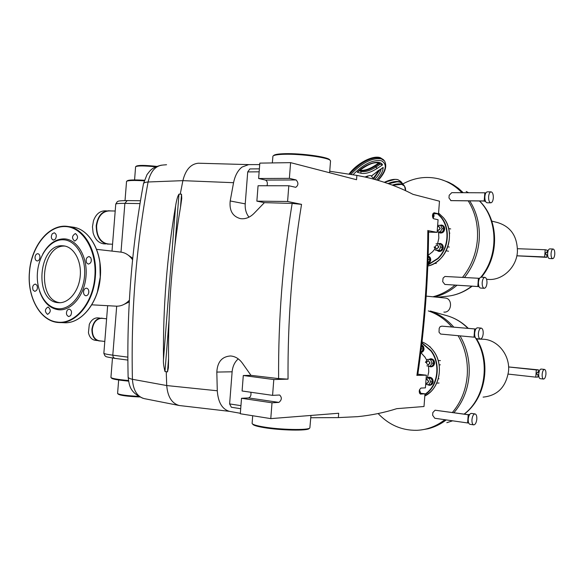 <?xml version="1.0" encoding="UTF-8"?>
<svg xmlns="http://www.w3.org/2000/svg" width="584" height="584" viewBox="0 0 584 584"><rect width="100%" height="100%" fill="white"/><g stroke="black" fill="none" stroke-linecap="round" stroke-linejoin="round"><path stroke-width="0.88" d="M424.604 356.583L426.794 360.27M428.678 359.401L430.722 358.758C432.978 359.123 434.138 360.598 434.197 363.182C433.839 365.467 432.642 366.686 430.598 366.832L428.561 366.044L428.736 372.037L427.357 377.797M373.782 179.149L371.307 175.981C370.256 175.112 368.562 175.55 366.219 177.288M367.891 175.93L364.993 177.01M380.366 164.148L382.542 164.892C380.053 159.33 366.394 163.191 357.24 172.243L357.934 171.813C368.687 163.381 376.176 160.848 380.41 164.206M376.636 179.938C380.892 175.309 383.067 171.134 383.155 167.411L382.535 168.002M434.985 248.864L432.547 251.792L428.167 255.281M438.591 232.344L438.825 238.126L437.562 243.827M478.997 286.583L444.862 284.444L479.019 286.627M477.814 286.437L478.42 278.261L479.515 278.415M478.42 278.261L444.935 276.466L443.088 278.094L442.687 281.634L444.862 284.444M484.902 277.371L481.172 277.174C479.734 277.393 478.829 279.101 478.457 282.298C478.362 285.707 479.048 287.627 480.522 288.065L484.253 288.292C485.691 288.065 486.596 286.35 486.961 283.152C487.063 279.743 486.377 277.816 484.902 277.371C483.472 277.597 482.566 279.313 482.194 282.517C482.099 285.934 482.786 287.854 484.253 288.292M450.877 200.641L483.873 201.035L485.603 201.517M485.779 193.085L484.808 192.8L484.202 200.954L485.516 201.327M484.808 192.8L451.768 192.654L449.176 195.304L448.979 197.969L451.031 200.684M484.202 200.954L450.724 200.604M487.144 202.779L487.063 202.779C485.508 202.29 484.771 200.239 484.851 196.633C485.194 193.625 486.034 192.034 487.377 191.844L491.027 191.859M488.604 196.655C488.939 193.647 489.779 192.048 491.115 191.859C492.67 192.355 493.4 194.414 493.319 198.02C492.984 201.02 492.144 202.626 490.801 202.816C489.253 202.327 488.523 200.276 488.604 196.655M547.624 254.836L546.033 254.777L545.624 253.478L546.149 252.376L547.741 252.434M516.833 255.821L546.763 257.354L546.945 254.814M547.128 252.412L547.288 250.186L545.193 249.733L544.66 256.931L546.763 257.354M545.193 249.733L517.49 248.704M544.66 256.931L516.84 255.785M549.274 258.522L549.252 258.522C548.084 258.128 547.544 256.391 547.639 253.317C547.945 250.558 548.639 249.083 549.734 248.893L553.136 249.018M551.07 253.449C551.376 250.689 552.07 249.207 553.165 249.018C554.333 249.419 554.866 251.156 554.771 254.23C554.471 256.989 553.771 258.464 552.676 258.661C551.515 258.267 550.975 256.529 551.07 253.449M435.102 410.209L467.915 414.64L469.66 414.465M468.631 422.845L467.609 422.962L468.222 414.757L469.558 414.618M467.609 422.962L434.803 418.268L432.634 415.253L432.839 412.574L435.073 410.209L468.222 414.757M474.982 413.91L471.273 413.406C469.689 413.684 468.675 415.596 468.229 419.129C468.12 422.232 468.733 423.962 470.069 424.334L473.785 424.867C475.369 424.575 476.383 422.655 476.821 419.122C476.931 416.02 476.325 414.282 474.989 413.91C473.405 414.195 472.39 416.107 471.952 419.655C471.843 422.758 472.449 424.495 473.785 424.867M475.807 329.033L441.73 326.142L475.821 329.011M474.631 328.974L474.018 337.165L475.142 337.202M474.018 337.165L440.606 334.055L439.022 332.179L439.19 328.317L440.19 326.609L442.022 326.157M480.304 339.027L476.639 338.691C475.215 338.282 474.551 336.428 474.653 333.143C475.055 329.821 476.004 328.04 477.493 327.799L477.544 327.799M478.384 333.471C478.785 330.142 479.727 328.354 481.216 328.113C482.639 328.529 483.296 330.383 483.194 333.676C482.8 336.997 481.858 338.778 480.362 339.034C478.946 338.618 478.289 336.771 478.384 333.471M538.704 374.87L537.134 374.694L536.762 373.512L537.346 372.293L538.937 372.468M508.598 366.934L538.455 369.869L536.316 369.92L535.784 377.147L537.922 377.06L538.09 374.804M538.265 372.395L538.455 369.869M536.316 369.92L508.598 366.964M535.784 377.147L508.175 374.089M543.551 379.053L540.2 378.68C539.12 378.344 538.63 376.76 538.74 373.928C539.083 370.913 539.857 369.292 541.061 369.051L541.12 369.059M542.156 374.3C542.507 371.278 543.281 369.65 544.471 369.416C545.551 369.752 546.033 371.344 545.931 374.176C545.58 377.184 544.814 378.812 543.616 379.06C542.536 378.724 542.054 377.14 542.156 374.3M483.099 397.12C497.619 395.638 506.102 386.929 508.554 371.008C510.066 355.028 497.612 339.691 483.26 339.238L481.968 339.194M452.374 412.494C461.046 402.201 466.003 389.849 467.236 375.446C468.156 361.022 465.119 347.772 458.141 335.72M451.906 327.011C445.161 319.273 437.292 313.907 428.284 310.907M453.907 412.706C462.762 402.391 467.82 389.951 469.069 375.388C469.989 361.051 466.981 347.889 460.053 335.888M453.826 327.171C447.089 319.426 439.204 314.053 430.189 311.053M421.305 429.919L428.05 428.766C434.584 427.145 440.657 424.188 446.256 419.903M378.111 413.545C389.024 425.021 402.004 430.605 417.042 430.306C427.145 429.802 436.423 426.269 444.869 419.706M420.02 393.193L419.21 391.192M419.465 389.82L420.714 393.28M420.327 393.236L419.37 390.17M420.83 351.933L421.538 351.94L423.4 348.904L421.597 345.502M421.261 348.349L421.48 348.882L423.4 348.904M421.48 348.882L421.13 349.451M421.597 345.538L422.02 345.546M421.684 344.794L423.495 346.4L424.057 348.94C423.772 351.006 422.721 352.218 420.918 352.568M420.852 352.51L422.787 351.261L423.67 348.933L421.663 344.962M425.765 383.141L426.838 383.527L428.714 381.593L426.802 379.191M426.028 379.607C427.422 379.301 428.196 379.95 428.349 381.564C427.955 383.119 427.101 383.571 425.78 382.936M426.152 377.943L429.218 378.308L430.627 381.739L428.736 384.768L430.642 384.688L432.532 381.666L431.131 378.242L427.853 377.855M428.736 384.768L425.67 384.396M430.627 381.739L432.532 381.666M429.218 378.308L431.131 378.242M429.313 377.22L429.612 377.213C431.926 377.549 433.116 379.038 433.189 381.68C432.853 383.914 431.685 385.119 429.693 385.294L429.634 385.301M427.284 384.593L429.306 385.316C431.299 385.141 432.467 383.929 432.802 381.695C432.737 379.053 431.539 377.556 429.225 377.22L427.254 377.87M428.181 364.978L430.116 363.022L428.254 360.649L426.313 362.606M429.744 363C428.452 365.299 427.342 365.175 426.422 362.635C427.707 360.335 428.817 360.452 429.744 363M430.62 359.759L432.021 363.168L430.131 366.219L432.036 366.197L433.927 363.153L432.525 359.751L427.327 359.408L432.525 359.751M430.131 366.219L426.846 365.854M432.021 363.168L433.927 363.153M425.444 362.452L427.327 359.408M430.861 358.758L431.109 358.758C433.364 359.123 434.525 360.598 434.584 363.182C434.226 365.467 433.029 366.679 430.985 366.825L430.868 366.832M486.56 279.218L486.56 279.218C501.116 281.663 516.548 268.166 517.417 251.704C517.424 236.235 510.715 226.49 497.283 222.475L491.801 221.117M462.513 277.378C471.208 266.486 476.172 253.865 477.398 239.513C478.318 225.139 475.259 212.269 468.229 200.889M461.9 192.698C455.162 185.654 447.308 181.011 438.336 178.77C426.079 175.966 414.239 177.689 402.821 183.938M464.47 277.488C473.069 266.654 477.982 254.12 479.201 239.893C480.121 225.336 476.967 212.342 469.74 200.903M463.236 192.705L458.455 188.355L453.228 184.719L448.789 182.347L441.343 179.617M434.781 296.986C442.847 294.942 450.264 291.014 457.031 285.196M432.883 296.796C440.913 294.759 448.3 290.854 455.053 285.08M427.911 263.128L430.109 260.033L428.714 256.77L428.123 256.668M428.043 259.34L430.109 260.033M428.145 256.055C429.904 256.646 430.78 257.997 430.758 260.106L429.853 262.486L427.882 263.822M427.889 263.639L430.386 259.676L429.671 257.332L428.145 256.106M432.605 217.226L433.438 215.824L432.715 214.145M432.459 215.591L433.438 215.824M433.678 213.722L434.087 215.912L433.138 218.379M432.919 218.066L433.708 215.824L433.335 213.722M435.036 246.886L436.569 249.083L438.847 247.025L437.321 244.827M438.482 246.996C437.182 249.368 436.073 249.324 435.146 246.871C436.438 244.499 437.547 244.543 438.482 246.996M440.759 247.171L438.861 250.332L435.554 250.2L440.73 250.66L442.628 247.514L441.219 244.243L439.343 243.893L440.759 247.171L442.628 247.514M438.861 250.332L440.73 250.66M436.044 243.769L439.343 243.893M435.554 250.2L434.153 246.922M440.154 243.448L440.424 243.499C442.329 244.01 443.285 245.375 443.278 247.594C442.803 250.215 441.387 251.492 439.029 251.427L438.942 251.412M436.861 250.434L438.65 251.361C441.008 251.427 442.424 250.149 442.898 247.528C442.906 245.302 441.957 243.937 440.051 243.426L437.839 243.835M437.912 230.592L440.241 228.526L438.766 226.358L437.562 226.57M437.547 226.774C438.942 226.337 439.723 226.913 439.876 228.497C439.482 230.059 438.62 230.592 437.292 230.089M438.825 232.147L442.117 232.235L444.015 229.074L442.606 225.818L440.738 225.409L442.146 228.672L444.015 229.074M442.146 228.672L440.248 231.848L442.117 232.235M440.248 231.848L437.168 231.76M437.657 225.336L440.738 225.409M441.694 225.066L441.913 225.117C443.76 225.643 444.679 226.993 444.665 229.162C444.168 231.841 442.716 233.126 440.314 233.023L440.175 232.994M438.219 232.016L439.934 232.943C442.336 233.045 443.789 231.76 444.285 229.081C444.3 226.913 443.38 225.563 441.533 225.037L439.358 225.38M62.831 245.806L63.765 245.879C73.92 246.944 81.709 261.004 80.22 276.166C78.876 291.35 68.62 303.629 58.451 302.68L58.254 302.665C33.573 301.556 38.274 243.397 62.831 245.806M57.772 308.702C45.194 307.534 35.894 290.62 37.442 272.589C38.807 254.544 50.706 239.155 63.313 239.776C75.942 240.119 86.14 257.07 84.534 275.918C83.118 294.789 70.328 310.141 57.772 308.702M42.741 254.106C48.311 244.002 55.458 238.914 64.174 238.856C77.168 239.199 87.68 256.632 86.03 276.035C84.57 295.453 71.394 311.243 58.473 309.754C49.669 308.418 43.355 302.183 39.522 291.051M88.68 293.022L88.812 291.255M83.534 291.744C83.505 294.051 84.286 295.394 85.863 295.76C87.49 295.665 88.469 294.475 88.819 292.183C88.841 289.883 88.067 288.547 86.49 288.175C84.862 288.262 83.877 289.452 83.534 291.744M67.372 309.98C65.795 313.177 66.248 315.375 68.737 316.564L70.591 315.645C72.168 312.447 71.722 310.25 69.24 309.06L67.372 309.98M48.122 306.987L48.085 306.987C44.727 309.162 44.545 311.615 47.53 314.36L47.589 314.367C50.939 312.177 51.122 309.717 48.122 306.987M36.96 285.277L35.339 284.072C32.872 284.809 32.127 286.832 33.105 290.138L34.741 291.35C37.201 290.598 37.945 288.576 36.96 285.277M39.931 257.464C39.968 255.31 39.281 254.055 37.872 253.697C36.332 253.763 35.39 254.931 35.047 257.179C35.011 259.34 35.704 260.595 37.12 260.953C38.646 260.88 39.588 259.719 39.931 257.464M55.37 239.126C56.882 236.075 56.509 233.965 54.254 232.782L52.253 233.782C50.742 236.834 51.122 238.951 53.378 240.119L55.37 239.126M74.737 241.061C78.212 238.849 78.46 236.359 75.497 233.593L75.343 233.578C71.876 235.812 71.628 238.301 74.599 241.046L74.737 241.061M86.622 262.88L88.315 264.099C91.046 263.34 91.87 261.223 90.79 257.741L89.111 256.537C86.374 257.281 85.549 259.391 86.622 262.88M91.184 261.45L91.359 259.705M120.822 252.113L120.946 252.127C125.523 252.733 129.4 255.288 132.575 259.785M129.363 300.249C125.275 304.483 120.786 306.454 115.902 306.155L91.783 304.819M60.064 302.709C36.266 300.293 41.143 244.441 64.985 246.083M97.083 340.53L95.374 340.326C91.79 339.808 89.476 337.253 88.432 332.661L89.308 324.361C91.235 320.098 93.987 317.93 97.543 317.864L98.09 317.915M104.2 243.857L103.463 243.798C98.441 242.9 94.988 239.228 93.104 232.782L92.462 226.774L93.469 220.832C95.871 214.27 99.747 210.941 105.083 210.824L106.449 210.853M310.965 415.443L309.863 427.933C308.513 430.393 280.196 429.831 263.406 426.911C256.361 425.714 252.595 424.553 252.106 423.444L252.697 415.735M252.587 423.999L252.748 424.181C253.222 425.269 256.902 426.4 263.786 427.583C280.167 430.437 307.783 430.977 309.118 428.561L309.732 428.043M272.334 162.929L272.918 156.169C273.772 155.088 277.648 154.453 284.539 154.271C301.264 153.774 328.814 157.607 330.325 160.542L330.515 161.148M330.288 160.498L329.69 159.819C328.201 156.935 301.329 153.19 285.014 153.687C278.283 153.862 274.495 154.483 273.655 155.548L273.436 155.731M126.494 181.463C127.392 180.427 133.291 180.208 144.19 180.821M144.365 180.259C133.78 179.675 128.049 179.887 127.173 180.901L126.918 181.113M111.245 377.79L111.471 378.045C111.96 379.053 117.647 380.082 128.553 381.126M128.451 380.534C117.238 379.461 111.383 378.417 110.887 377.381M138.576 396.361C126.202 395.711 119.194 394.74 117.559 393.434M132.729 258.223L128.276 255.193M240.71 408.712L231.366 407.26L229.621 403.924L232.125 371.804C232.651 366.329 234.688 362.014 238.25 358.875M249.003 217.153C246.156 213.576 244.9 209.145 245.229 203.867L247.718 171.922L249.872 168.944L259.376 168.834M240.352 413.282L229.424 411.348C222.205 409.282 218.153 402.427 217.284 390.776L216.817 372.074C217.416 361.949 221.964 356.583 230.468 355.97C235.177 356.306 239.163 358.729 242.426 363.226L250.974 375.344L278.612 378.6L288.043 379.14L273.801 379.549L272.582 395.361L279.627 395.018C282.094 397.492 281.853 399.952 278.897 402.398L272.005 402.799L270.779 418.619L338.683 413.253L338.355 417.596L357.678 416.662C371.402 415.268 384.433 412.603 396.762 408.661L424.006 406.508L424.962 393.828L420.363 394.091C418.728 392.076 418.911 390.068 420.903 388.083L425.407 387.864L426.364 375.191L417.684 375.344C424.67 327.332 428.306 279.13 428.598 230.724L437.124 232.366L438.073 219.745L433.678 218.744C432.014 216.503 432.116 214.503 434 212.744L438.518 213.81L439.475 201.195L412.99 194.341C398.383 186.697 382.367 180.916 364.942 177.003L356.882 175.404L356.547 179.726L290.598 162.644L259.822 163.118L258.624 178.507L265.479 180.069C267.26 181.062 267.771 182.953 267.005 185.756M124.027 304.388L129.268 301.921M117.851 393.762L118.143 394.091C120.005 395.434 127.173 396.39 139.664 396.967M156.746 166.389C145.088 165.148 138.269 165.089 136.276 166.192L135.933 166.469M134.576 179.93L135.597 166.747C137.43 165.644 144.138 165.666 155.731 166.827M443.876 312.09C451.797 313.06 453.126 298.519 445.154 298.015L444.935 298.001M180.704 205.969C172.054 256.814 168.002 308.155 168.557 360.007L168.396 367.752L167.506 371.877L164.98 371.534C163.688 366.329 163.191 362.27 163.491 359.364C162.921 307.702 166.958 256.544 175.609 205.889C176.594 199.838 177.711 195.925 178.981 194.151L181.522 194.165L181.755 198.348L180.704 205.969M229.424 411.348L179.251 405.515L144.343 398.646C137.152 396.719 133.181 390.273 132.422 379.293C130.874 312.754 136.094 246.981 148.081 181.989L182.887 180.653L233.556 182.697C235.045 175.55 237.878 170.331 242.039 167.06L248.667 164.608L198.312 163.213C190.713 163.98 185.573 169.798 182.887 180.653L180.259 194.085M290.598 162.644L289.379 178.361L296.103 179.96C298.614 182.785 298.504 185.237 295.76 187.318L288.803 185.756L287.591 201.48L301.541 204.363L292.161 203.422L264.399 202.648L254.098 213.321C249.945 217.489 245.411 219.263 240.498 218.65C232.629 216.511 229.191 210.612 230.198 200.969L233.556 182.697M217.284 390.776L166.725 385.549L132.422 379.293C129.341 378.607 127.903 377.731 128.122 376.68C126.589 311.725 131.685 247.514 143.416 184.055C143.387 182.923 144.941 182.237 148.081 181.989C150.562 171.375 155.446 165.732 162.746 165.053L166.564 164.732M166.236 371.782L166.725 385.549C167.674 396.791 171.849 403.442 179.244 405.515M338.355 417.596L310.79 417.75M248.667 164.608L259.712 164.586M329.741 171.243L356.882 175.404M288.803 185.756L258.062 185.748L256.865 201.151L264.399 202.648M287.591 201.48L256.865 201.151M438.518 213.81L432.883 213.707M289.379 178.361L258.624 178.507M437.124 232.366L428.583 232.118M250.974 375.344L243.294 375.512L242.09 390.995L272.582 395.361M273.801 379.549L243.294 375.512M426.364 375.191L417.852 374.191M250.843 392.244C251.339 395.244 250.572 397.135 248.543 397.923L241.52 398.281L240.316 413.764L270.779 418.619M424.962 393.828L419.421 393.12M272.005 402.799L241.52 398.281M422.02 341.874C426.451 343.655 430.218 346.597 433.313 350.707C442.555 362.576 441.051 382.637 430.189 392.222L424.794 396.032C439.708 388.988 444.344 364.591 433.35 350.721C430.247 346.604 426.466 343.647 422.02 341.866M424.882 394.813L428.006 392.346C438.898 382.724 440.402 362.598 431.145 350.685L421.918 342.764M421.874 343.1L430.831 350.853C440.007 362.664 438.511 382.608 427.722 392.141L424.918 394.397M427.795 266.034C446.928 262.508 456.615 232.739 443.365 217.62L438.577 213.058L443.336 217.606C452.622 228.614 451.125 248.594 440.219 258.967C436.562 262.552 432.423 264.91 427.795 266.027M427.838 265.07L438.073 258.617C449.008 248.207 450.512 228.147 441.197 217.109L438.015 213.802M437.504 213.788L440.891 217.263C450.118 228.205 448.621 248.083 437.796 258.398L427.846 264.727M405.551 190.683L404.551 186.121L405.522 190.669C405.807 187.362 404.478 185.267 401.5 184.383L392.579 185.216M404.551 186.121L401.515 184.201C399.12 183.573 396.047 183.88 392.302 185.106M404.405 185.938L402.924 184.077L399.879 182.142C397.003 181.398 393.266 181.945 388.652 183.77M396.938 181.814L388.586 183.748M401.223 182.646L399.573 181.952C396.675 181.208 392.901 181.77 388.258 183.632M402.631 183.704L399.587 181.763C396.624 181.011 392.762 181.602 387.995 183.544M402.478 183.515L401.004 181.66L397.952 179.711C394.521 178.85 390.017 179.726 384.433 182.325M394.945 179.383L384.367 182.303M349.714 174.214L351.867 171.667C362.394 161.293 372.001 156.731 380.688 157.979L384.381 160.753M378.111 180.361C385.206 172.813 387.345 166.338 384.535 160.943L381.41 158.885C372.723 157.651 363.117 162.221 352.583 172.594L350.999 174.419M353.079 174.762L354.013 173.711C363.971 163.907 373.059 159.585 381.272 160.731C387.491 163.929 386.382 170.455 377.95 180.317M380.33 164.104L376.111 166.98L376.987 168.52L382.542 164.892M359.029 170.827L361.014 171.368L360.299 170.448C364.35 171.331 369.38 169.871 375.395 166.075L376.111 166.98C370.095 170.783 365.066 172.243 361.014 171.368L360.875 173.222C365.197 174.142 370.57 172.579 376.987 168.52M357.24 172.243L360.875 173.222M359.678 170.28L360.299 170.448L359.861 170.126C363.671 170.951 368.665 169.448 374.848 165.608L375.395 166.075L379.483 163.403M383.155 167.411L371.329 176.018M377.622 171.032L382.586 167.966M373.614 178.938L380.009 169.652M381.184 168.878C380.454 172.2 378.301 175.711 374.738 179.412M446.826 422.692L452.622 420.816L446.826 422.692M464.105 414.114C485.618 397.916 490.91 360.832 475.004 337.194M468.01 328.398C461.951 322.302 455.067 318.105 447.351 315.813L446.227 315.491M472.244 286.116C464.448 292.022 455.9 295.424 446.607 296.314C455.673 295.467 464.083 292.058 471.843 286.094M480.829 277.21C498.933 255.683 498.167 219.343 479.442 200.991M468.624 192.727L466.171 191.486M94.842 276.663C93.119 303.045 74.81 324.66 57.48 322.091C40.019 320.587 27.156 296.767 29.507 272.034C31.39 247.236 47.662 225.906 65.167 226.548C82.687 226.804 97.083 250.295 94.842 276.663M37.223 245.769C44.669 232.914 54.078 226.402 65.452 226.249L67.686 226.431C84.425 228.074 97.696 251.427 95.345 276.699C93.63 302.716 75.891 324.281 58.699 322.521L57.714 322.434C46.238 320.609 37.88 312.579 32.638 298.344M63.627 322.697C80.928 324.434 98.616 302.965 100.317 277.123C102.653 252.025 89.403 228.76 72.569 227.088C89.286 228.731 102.55 251.967 100.207 277.115C98.506 303.001 80.796 324.448 63.627 322.697L58.699 322.521C40.544 321.762 27.003 297.395 29.426 272.034C31.127 245.966 49.275 223.533 67.686 226.431M99.893 263.019L100.222 277.115L97.389 291.891M102.893 318.404C97.156 317.886 93.593 321.514 92.206 329.296C92.184 336.26 94.696 340.129 99.747 340.895L100.12 340.895M106.602 318.791L101.609 318.287C96.491 318.747 93.396 322.426 92.316 329.303C92.257 335.983 94.63 339.815 99.433 340.815L104.799 341.457M103.288 318.448C97.353 317.594 93.644 321.207 92.148 329.296C92.126 336.304 94.659 340.195 99.74 340.976L100.506 340.939M101.835 318.149C96.426 318.287 93.133 321.996 91.936 329.274C91.87 335.953 94.228 339.83 99.01 340.917M108.047 244.178C100.236 242.754 96.302 236.615 96.243 225.76C97.645 216.328 101.828 211.328 108.799 210.744M109.799 244.112C101.163 243.769 96.718 237.659 96.455 225.767C98.061 215.657 102.623 210.685 110.135 210.853L110.558 210.933M112.551 244.236L107.544 243.981C100.236 242.097 96.594 236.031 96.623 225.789C98.024 216.379 102.207 211.415 109.172 210.904L115.201 211.021M109.325 244.09C100.974 243.397 96.703 237.294 96.513 225.774C98.105 215.737 102.631 210.787 110.084 210.926M240.944 405.661L229.621 403.924M247.718 171.922L259.15 171.813M116.691 306.191L112.792 355.181C106.339 354.32 103.361 353.619 103.872 353.072L107.653 305.695M112.004 251.105L115.734 204.385C115.325 203.648 118.377 203.312 124.881 203.378L120.998 252.135M178.981 194.151L174.974 244.886M169.01 320.514L164.98 371.534M181.522 194.165L180.5 207.159M168.542 358.795L167.506 371.877M175.609 205.889L163.491 359.364M292.161 203.422C282.692 261.238 278.181 319.63 278.612 378.6M232.125 371.804L216.817 372.074M427.838 230.446C427.576 278.984 423.926 327.325 416.896 375.461M288.043 379.14C287.605 320.309 292.102 262.048 301.541 204.363M245.229 203.867L230.198 200.969M114.844 358.35L113.245 357.357L112.792 355.181L127.83 357.138M139.992 203.582L124.881 203.378L127.188 200.589C116.318 200.684 118.231 201.538 117.187 201.779L115.756 204.072M296.103 179.96L265.479 180.069M278.897 402.398L248.543 397.923M425.203 357.43L420.765 352.437M388.557 183.741C393.163 181.909 396.923 181.361 399.828 182.106L402.77 183.88M384.338 182.296C389.915 179.69 394.434 178.813 397.901 179.675M349.013 174.098C356.612 163.644 372.366 155.03 380.169 157.636M378.753 163.06L374.855 165.6M371.424 176.134L377.622 171.214M379.315 170.105L373.191 178.397M380.25 157.658L383.651 159.833M397.908 179.675L400.85 181.463M490.801 202.816L487.063 202.779M552.676 258.661L549.252 258.522M481.216 328.113L477.493 327.799M544.471 369.416L541.061 369.051M483.26 339.238L476.617 339.019M464.258 414.136C485.917 397.981 491.509 362.379 476.391 338.647M468.368 328.427C462.258 322.375 455.257 318.171 447.351 315.813L430.415 311.068M430.072 346.619L429.62 346.611M438.993 378.768L438.277 378.79M439.037 383.016L436.701 383.111M429.225 377.22L429.612 377.213M440.416 360.591L438.212 360.605M440.351 364.832L439.139 364.847M430.722 358.758L431.109 358.758M481.42 277.181C499.627 255.683 498.882 219.745 479.566 200.991M446.607 296.314L437.372 297.241M436.255 263.493L434.693 263.253M449.286 247.054L447.789 246.776M448.549 251.222L446.118 250.784M438.65 251.361L439.029 251.427M450.702 228.95L448.658 228.505M449.863 233.104L449.424 233.009M439.934 232.943L440.314 233.023M120.946 252.127L96.586 249.346M72.569 227.088L67.759 226.446M100.974 340.998C95.031 341.114 92.009 337.209 91.892 329.274C93.528 320.74 97.484 317.148 103.755 318.499M111.142 210.948C103.018 209.941 98.039 214.883 96.192 225.752C96.55 238.184 101.28 244.316 110.383 244.134M118.662 379.994L117.603 393.317M112.478 358.029L110.945 377.264M126.524 181.668L125.02 200.582M329.624 172.755L330.529 160.98M105.719 243.922L104.069 243.849M97.732 317.878L99.871 318.097M426.174 296.124L445.154 298.015M127.845 360.08L114.705 358.342C102.193 356.247 107.157 356.678 104.894 355.78L103.85 353.335M140.459 200.743L127.188 200.589M142.898 398.259C129.166 392.156 129.298 384.688 128.137 377.184M143.511 183.537L147 174.631C150.249 170.623 151.183 167.703 161.315 165.184"/></g></svg>
